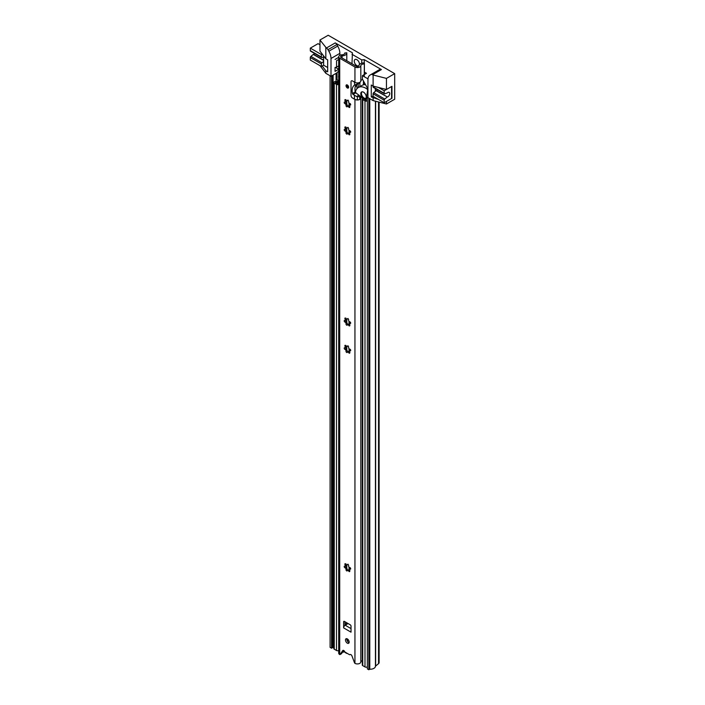 <?xml version="1.0" encoding="UTF-8"?>
<svg xmlns="http://www.w3.org/2000/svg" width="705" height="705" viewBox="0 0 705 705"><rect width="100%" height="100%" fill="white"/><g stroke="black" fill="none" stroke-linecap="round" stroke-linejoin="round"><path stroke-width="1.06" d="M331.579 76.625L330.099 75.77L330.099 647.384L331.579 648.239L331.579 76.625L332.522 76.078A2.089 1.207 0 0 0 333.13 75.224A2.089 1.207 0 0 0 333.121 75.118A3.137 1.807 180 0 1 333.113 75.065M331.579 648.239L332.522 647.701A2.089 1.207 0 0 0 333.13 646.846A2.089 1.207 0 0 0 333.121 646.741L333.121 75.329M333.13 646.379A3.137 1.807 180 0 1 333.791 645.454M379.114 102.128L379.114 662.612A3.137 1.807 180 0 1 378.55 663.652L375.642 666.049A1.049 0.599 0 0 0 375.448 666.357A5.226 3.014 180 0 1 369.781 669.212L368.838 669.75L367.358 668.895L367.358 97.281L368.838 98.136L368.838 669.75M336.461 73.135A3.137 1.807 0 0 0 337.087 73.029M367.939 96.946L367.358 97.281M369.781 669.212L369.781 98.674M348.332 642.184L349.178 642.052M346.754 653.094L347.327 653.42M346.754 653.42L345.6 652.751A2.608 1.507 -120 0 1 343.961 650.653M320.026 65.68L325.825 73.302L330.998 76.29L337.157 72.73M364.247 62.904L364.247 59.652L381.423 69.566A3.137 1.807 -120 0 0 379.854 69.407L370.107 75.038A10.452 6.037 60 0 0 367.939 79.824L367.939 97.616L373.112 100.603L386.455 103.987L386.455 101.432L391.583 98.471L391.583 86.521L386.455 89.491L386.455 78.396L394.685 73.637L328.195 35.25L319.955 40L326.389 48.028A3.137 1.807 60 0 1 327.957 49.685L328.838 51.209A10.452 6.037 60 0 1 330.998 58.489L330.998 76.29M327.957 49.685L336.823 44.565L337.704 46.089L328.838 51.209M339.863 55.298L339.863 53.368A10.452 6.037 -120 0 0 337.704 46.089M386.455 89.491L373.112 86.098L371.271 85.032L371.271 96.973L373.112 95.906M371.271 96.973L378.391 99.379M325.825 47.702L325.825 58.797L319.955 51.095L319.955 40M325.825 73.302L325.825 70.738L327.675 71.804L327.675 59.863L325.825 58.797M335.06 67.433L335.06 71.381L338.708 69.275M335.06 59.44L338.708 57.334M373.112 100.603L373.112 98.039M373.694 87.402A1.049 0.599 -60 0 1 373.333 87.385A1.049 0.599 -60 0 1 373.112 86.9L373.112 75.003L386.455 78.396M370.989 74.527L379.854 69.407L370.989 74.527A3.137 1.807 60 0 1 372.557 74.686L373.112 75.003M325.825 70.738L322.211 66.006M336.823 44.565A3.137 1.807 -120 0 0 335.254 42.908L352.43 52.822L351.98 63.75M351.98 54.276L361.736 59.907L361.736 63.194M361.736 59.907L364.247 59.652M386.455 103.987L394.685 99.238L394.685 73.637M384.199 100.225L373.112 93.827A1.049 0.599 -60 0 1 373.694 92.655L384.78 99.053A1.049 0.599 120 0 0 384.199 100.225L384.199 102.736L391.954 98.259L391.954 86.31L384.199 90.786L378.391 87.438M373.112 93.827L373.112 96.338L384.199 102.736M373.694 92.655L376.267 90.584A2.608 1.507 120 0 0 377.51 89.799M364.388 72.104L366.468 73.302L362.396 75.647L367.992 78.872M384.199 90.786L384.199 93.298A1.049 0.599 120 0 0 384.41 93.783A1.049 0.599 120 0 0 384.78 93.8L387.345 92.901A2.608 1.507 120 0 1 389.195 92.364A2.608 1.507 120 0 1 389.477 94.814A2.608 1.507 120 0 1 387.345 96.982L376.082 90.681M384.78 99.053L387.16 97.078M367.693 88.548L362.396 79.057L362.396 75.647M375.333 88.539L375.333 91.297M310.896 51.139A1.049 0.599 -60 0 1 310.526 51.121A1.049 0.599 -60 0 1 310.315 50.645L310.315 48.134L318.07 43.657L319.955 44.741M310.315 50.645L321.392 57.043L321.392 54.532L322.211 54.056M310.315 48.134L321.392 54.532M321.392 57.043A1.049 0.599 120 0 0 321.612 57.519A1.049 0.599 120 0 0 321.974 57.537L323.613 57.008L323.613 55.889M338.708 65.865L336.541 67.116L336.541 60.718L338.708 59.467M338.708 69.222L335.457 67.345M327.675 67.539L323.613 65.195L321.392 66.473L321.392 63.961L310.315 57.563A1.049 0.599 -60 0 1 310.896 56.391L321.974 62.798A1.049 0.599 120 0 0 321.392 63.961M310.315 57.563L310.315 60.075L321.392 66.473M314.712 53.536A2.608 1.507 -60 0 1 313.461 54.32L323.613 60.181M323.613 60.392L313.276 54.426L310.896 56.391M323.613 65.195L323.613 61.441L321.974 62.798M323.613 61.441L323.613 57.008M358.951 65.6A3.657 2.115 60 0 1 356.06 65.01A3.657 2.115 60 0 1 354.271 61.141A3.657 2.115 60 0 1 356.862 59.652A3.657 2.115 60 0 1 359.444 64.129A3.657 2.115 60 0 1 359.418 64.56M347.327 638.906A2.608 1.507 -120 0 0 346.023 638.774A2.608 1.507 -120 0 0 345.617 640.863A2.608 1.507 -120 0 0 347.327 643.172A2.608 1.507 -120 0 0 348.631 643.295A2.608 1.507 -120 0 0 349.037 641.206A2.608 1.507 -120 0 0 347.327 638.906M346.869 638.704A2.608 1.507 -120 0 0 348.658 642.405A2.608 1.507 -120 0 0 349.116 642.599M346.032 85.737A1.824 1.057 -120 0 0 346.834 87.579A1.824 1.057 -120 0 0 348.244 88.063A1.824 1.057 -120 0 0 348.623 87.226A1.824 1.057 -120 0 0 347.821 85.384A1.824 1.057 -120 0 0 346.411 84.9A1.824 1.057 -120 0 0 346.032 85.737M350.685 350.359A0.934 0.538 -120 0 0 349.742 349.134A1.216 0.696 60 0 1 348.843 348.376A1.216 0.696 60 0 1 348.649 347.221A0.934 0.538 -120 0 0 347.398 346.12A1.216 0.696 60 0 1 347.16 346.507A1.216 0.696 60 0 1 345.891 345.714A0.934 0.538 -120 0 0 344.983 346.243A1.216 0.696 60 0 1 345.291 347.177A1.216 0.696 60 0 1 345.036 347.732A1.216 0.696 60 0 1 344.578 347.741A0.934 0.538 -120 0 0 344.912 349.38A1.216 0.696 60 0 1 346.067 350.975A1.216 0.696 60 0 1 346.014 351.284A0.934 0.538 -120 0 0 347.257 352.394A1.216 0.696 60 0 1 347.494 351.998A1.216 0.696 60 0 1 348.763 352.8A0.934 0.538 -120 0 0 349.68 352.271A1.216 0.696 60 0 1 349.618 350.773A1.216 0.696 60 0 1 350.077 350.764A0.934 0.538 -120 0 0 350.685 350.359M348.006 345.767L347.398 346.12M345.723 347.08L346.129 345.582M347.776 351.839A0.934 0.538 -120 0 1 347.274 350.799L346.058 348.719L344.912 349.38M347.16 350.623L346.014 351.284M350.685 131.95A0.934 0.538 -120 0 0 349.742 130.725A1.216 0.696 60 0 1 348.843 129.976A1.216 0.696 60 0 1 348.649 128.812A0.934 0.538 -120 0 0 347.398 127.711A1.216 0.696 60 0 1 347.16 128.099A1.216 0.696 60 0 1 345.891 127.305A0.934 0.538 -120 0 0 344.983 127.834A1.216 0.696 60 0 1 345.291 128.768A1.216 0.696 60 0 1 345.036 129.323A1.216 0.696 60 0 1 344.578 129.332A0.934 0.538 -120 0 0 344.912 130.971A1.216 0.696 60 0 1 346.067 132.566A1.216 0.696 60 0 1 346.014 132.875A0.934 0.538 -120 0 0 347.257 133.985A1.216 0.696 60 0 1 347.494 133.589A1.216 0.696 60 0 1 348.763 134.391A0.934 0.538 -120 0 0 349.68 133.862A1.216 0.696 60 0 1 349.618 132.364A1.216 0.696 60 0 1 350.077 132.355A0.934 0.538 -120 0 0 350.685 131.95M348.006 127.358L347.398 127.711M345.723 128.671L346.129 127.173M347.776 133.43A0.934 0.538 -120 0 1 347.274 132.39L346.058 130.31L344.912 130.971M347.16 132.214L346.014 132.875M350.685 104.648A0.934 0.538 -120 0 0 349.742 103.423A1.216 0.696 60 0 1 348.843 102.674A1.216 0.696 60 0 1 348.649 101.511A0.934 0.538 -120 0 0 347.398 100.41A1.216 0.696 60 0 1 347.16 100.797A1.216 0.696 60 0 1 345.891 100.004A0.934 0.538 -120 0 0 344.983 100.533A1.216 0.696 60 0 1 345.291 101.467A1.216 0.696 60 0 1 345.036 102.022A1.216 0.696 60 0 1 344.578 102.031A0.934 0.538 -120 0 0 344.912 103.67A1.216 0.696 60 0 1 346.067 105.265A1.216 0.696 60 0 1 346.014 105.574A0.934 0.538 -120 0 0 347.257 106.684A1.216 0.696 60 0 1 347.494 106.288A1.216 0.696 60 0 1 348.763 107.089A0.934 0.538 -120 0 0 349.68 106.561A1.216 0.696 60 0 1 349.618 105.063A1.216 0.696 60 0 1 350.077 105.054A0.934 0.538 -120 0 0 350.685 104.648M348.006 100.057L347.398 100.41M346.129 99.872L345.723 101.37M345.318 101.864A0.934 0.538 -120 0 0 345.961 102.815L347.16 104.913L346.014 105.574M350.685 323.057A0.934 0.538 -120 0 0 349.742 321.832A1.216 0.696 60 0 1 348.843 321.083A1.216 0.696 60 0 1 348.649 319.92A0.934 0.538 -120 0 0 347.398 318.819A1.216 0.696 60 0 1 347.16 319.206A1.216 0.696 60 0 1 345.891 318.413A0.934 0.538 -120 0 0 344.983 318.942A1.216 0.696 60 0 1 345.291 319.876A1.216 0.696 60 0 1 345.036 320.431A1.216 0.696 60 0 1 344.578 320.44A0.934 0.538 -120 0 0 344.912 322.079A1.216 0.696 60 0 1 346.067 323.674A1.216 0.696 60 0 1 346.014 323.983A0.934 0.538 -120 0 0 347.257 325.093A1.216 0.696 60 0 1 347.494 324.697A1.216 0.696 60 0 1 348.763 325.498A0.934 0.538 -120 0 0 349.68 324.97A1.216 0.696 60 0 1 349.618 323.472A1.216 0.696 60 0 1 350.077 323.463A0.934 0.538 -120 0 0 350.685 323.057M348.006 318.466L347.398 318.819M346.129 318.281L345.723 319.779M345.318 320.273A0.934 0.538 -120 0 0 345.961 321.224L347.16 323.322L346.014 323.983M350.685 568.768A0.934 0.538 -120 0 0 349.742 567.543A1.216 0.696 60 0 1 348.843 566.785A1.216 0.696 60 0 1 348.649 565.63A0.934 0.538 -120 0 0 347.398 564.529A1.216 0.696 60 0 1 347.16 564.916A1.216 0.696 60 0 1 345.891 564.123A0.934 0.538 -120 0 0 344.983 564.652A1.216 0.696 60 0 1 345.291 565.586A1.216 0.696 60 0 1 345.036 566.141A1.216 0.696 60 0 1 344.578 566.15A0.934 0.538 -120 0 0 344.912 567.789A1.216 0.696 60 0 1 346.067 569.384A1.216 0.696 60 0 1 346.014 569.693A0.934 0.538 -120 0 0 347.257 570.803A1.216 0.696 60 0 1 347.494 570.407A1.216 0.696 60 0 1 348.763 571.2A0.934 0.538 -120 0 0 349.68 570.68A1.216 0.696 60 0 1 349.618 569.182A1.216 0.696 60 0 1 350.077 569.173A0.934 0.538 -120 0 0 350.685 568.768M348.006 564.176L347.398 564.529M346.129 563.991L345.723 565.489M345.318 565.983A0.934 0.538 -120 0 0 345.961 566.935L347.16 569.032L346.014 569.693M347.16 569.032L347.274 569.208A0.934 0.538 -120 0 0 347.776 570.248M347.16 323.322L347.274 323.498A0.934 0.538 -120 0 0 347.776 324.538M345.318 129.165A0.934 0.538 -120 0 0 345.961 130.117L346.058 130.31M347.16 104.913L347.274 105.089A0.934 0.538 -120 0 0 347.776 106.129M345.318 347.574A0.934 0.538 -120 0 0 345.961 348.526L346.058 348.719M344.912 53.157L346.781 52.743A5.014 2.899 180 0 1 346.798 52.998A5.014 2.899 180 0 1 342.066 55.889A1.569 0.908 0 0 0 340.586 56.788A1.569 0.908 0 0 0 341.044 57.431L356.272 66.217A1.569 0.908 0 0 0 357.937 66.429A1.569 0.908 0 0 0 358.942 65.636A5.014 2.899 180 0 1 364.388 62.904L364.229 76.704M343.626 650.442L341.52 653.641A1.049 0.599 60 0 1 341.396 653.764A1.049 0.599 60 0 1 341.229 653.817M344.965 621.757L344.965 625.353A2.194 1.269 -60 0 1 345.186 625.212L348.067 623.546M362.652 79.506A3.137 1.807 0 0 0 360.819 81.049A3.446 1.992 180 0 1 358.607 82.793A3.446 1.992 180 0 1 354.941 82.344L352.5 80.934A2.089 1.207 -120 0 0 351.451 80.837A2.089 1.207 -120 0 0 351.019 81.789L351.019 95.439A2.089 1.207 -120 0 0 352.5 98.004L354.941 99.405A3.446 1.992 0 0 0 358.607 99.863A3.446 1.992 0 0 0 360.819 98.11A3.137 1.807 180 0 1 361.418 97.149M344.912 52.84A3.137 1.807 180 0 1 344.921 52.998A3.137 1.807 180 0 1 341.96 54.805A3.446 1.992 0 0 0 338.708 56.788A3.446 1.992 0 0 0 339.713 58.198L354.941 66.993A3.446 1.992 0 0 0 358.607 67.442A3.446 1.992 0 0 0 360.819 65.688A3.137 1.807 180 0 1 364.229 63.988M362.282 660.62A3.137 1.807 180 0 0 360.819 662.048A3.446 1.992 0 0 1 358.607 663.802A3.446 1.992 0 0 1 354.941 663.343A1.049 0.608 60 0 1 354.465 662.647L351.962 655.95A1.674 0.969 -120 0 0 350.085 654.566A1.674 0.969 -120 0 0 349.988 654.637A1.049 0.599 60 0 1 349.936 654.681A1.049 0.599 60 0 1 349.407 654.628L345.247 652.222A1.049 0.599 60 0 1 344.666 651.561A1.674 0.969 -120 0 0 342.894 650.415A1.674 0.969 -120 0 0 342.692 650.609L340.189 654.416A1.049 0.599 60 0 1 340.066 654.531A1.049 0.599 60 0 1 339.713 654.557L339.713 58.198M343.635 627.899L351.019 632.165L351.019 626.102A1.049 0.599 60 0 0 350.279 624.824L344.375 621.413L343.635 621.836L343.635 627.899A2.194 1.269 -60 0 1 344.965 625.353M343.635 621.836A1.049 0.599 60 0 1 343.846 621.361A1.049 0.599 60 0 1 344.375 621.413M364.388 74.501L364.388 62.904M349.618 569.182L350.676 568.6M350.685 568.82L350.077 569.173M349.68 570.68L348.763 571.2M348.402 570.142L349.909 570.539M346.058 567.128L344.912 567.789M345.891 564.123L344.983 564.652M349.618 323.472L350.676 322.89M350.685 323.11L350.077 323.463M349.68 324.97L348.763 325.498M348.402 324.432L349.909 324.829M346.058 321.418L344.912 322.079M345.891 318.413L344.983 318.942M349.618 105.063L350.676 104.481M350.685 104.701L350.077 105.054M349.68 106.561L348.763 107.089M348.402 106.023L349.909 106.429M346.058 103.009L344.912 103.67M345.891 100.004L344.983 100.533M344.525 651.781A5.014 2.899 180 0 1 342.454 652.222M338.708 56.788L338.708 653.147A3.446 1.992 0 0 0 339.713 654.557M350.685 132.002L350.077 132.355M350.676 131.782L349.618 132.364M349.68 133.862L348.763 134.391M349.909 133.73L348.402 133.324M345.891 127.305L344.983 127.834M350.685 350.411L350.077 350.764M350.676 350.191L349.618 350.773M349.68 352.271L348.763 352.8M349.909 352.13L348.402 351.733M345.891 345.714L344.983 346.243M356.43 84.3A12.302 7.103 60 0 0 355.267 91.87L352.456 93.492A12.302 7.103 60 0 1 354.43 85.19L359.788 83.005L360.07 82.185M355.267 91.87A1.049 0.599 -120 0 0 355.858 92.831L357.417 94.021M354.703 85.023L354.43 82.053L352.5 80.934A2.089 1.207 60 0 0 351.451 80.837A2.089 1.207 60 0 0 351.019 81.789L351.019 95.439A2.089 1.207 60 0 0 352.5 98.004L354.43 99.114A4.459 2.573 -0 0 0 357.364 99.863A3.384 1.956 -0 0 0 359.788 99.29L360.07 96.867A2.089 1.207 -120 0 0 359.224 95.431M358.915 95.193L356.633 96.514L353.055 94.452L355.858 92.831M356.633 96.514L360.07 96.867M357.364 96.726L357.364 99.863M352.456 93.492A1.049 0.599 -120 0 0 353.055 94.452M357.364 84.001L357.364 82.926M347.336 85.323A1.172 0.679 -120 0 0 348.138 86.971A1.172 0.679 -120 0 0 348.332 87.059M338.515 80.881A3.137 1.807 180 0 1 335.58 81.577A1.569 0.908 0 0 0 333.791 82.476L333.791 648.547A1.569 0.908 0 0 0 334.249 649.182L336.496 650.477A1.569 0.908 0 0 0 338.708 650.486M362.819 98.242A1.569 0.908 0 0 0 362.282 98.92L362.282 664.991A1.569 0.908 0 0 0 362.74 665.635L364.987 666.93A1.569 0.908 0 0 0 367.358 666.824M363.903 98.92A4.706 2.714 180 0 1 363.851 98.92L366.098 100.216A4.706 2.714 180 0 1 366.045 99.837A4.706 2.714 180 0 1 367.358 97.951A4.706 2.714 180 0 1 366.565 98.374M362.282 98.92A1.569 0.908 0 0 0 362.74 99.564L364.987 100.859A1.569 0.908 0 0 0 367.358 100.753M338.708 82.018A4.706 2.714 180 0 1 335.36 82.476L337.607 83.772A4.706 2.714 180 0 1 338.708 82.088M333.791 82.476A1.569 0.908 0 0 0 334.249 83.111L336.496 84.406A1.569 0.908 0 0 0 338.708 84.415M338.708 80.996L337.06 79.612L337.06 73.426A3.137 1.807 60 0 1 337.704 71.989L338.708 71.408M364.027 81.974L364.027 84.732M338.708 75.99A2.247 1.295 -120 0 0 338.708 77.462M356.598 84.239L357.047 88.583M355.144 87.059L357.047 84.494M355.514 91.668A1.049 0.599 -120 0 0 356.113 92.998L362.996 98.374A4.177 2.415 -120 0 0 365.595 98.929A4.177 2.415 -120 0 0 366.424 97.581L367.631 90.337A1.049 0.599 -120 0 0 366.979 88.962A15.149 8.751 -120 0 0 358.334 87.526A15.149 8.751 -120 0 0 355.523 91.606A1.049 0.599 -120 0 0 355.514 91.668M366.203 97.413A3.869 2.23 60 0 1 365.446 98.656A3.869 2.23 60 0 1 362.247 97.387A3.869 2.23 60 0 1 360.819 93.21A3.869 2.23 60 0 1 361.577 91.967A3.869 2.23 60 0 1 364.767 93.245A3.869 2.23 60 0 1 366.203 97.413M365.56 84.723A15.149 8.751 -120 0 0 362.026 85.393L358.334 87.526M362.194 91.844L362.308 91.782A3.657 2.115 -120 0 0 362.194 91.844A3.657 2.115 -120 0 0 361.639 94.778A3.657 2.115 -120 0 0 364.027 97.995A3.657 2.115 -120 0 0 365.851 98.18A3.657 2.115 -120 0 0 365.974 98.101M347.803 639.25A5.226 3.014 60 0 1 347.027 640.325L348.2 639.655M332.522 647.701L332.522 76.078M336.082 81.595L336.082 73.355M337.713 81.304L337.713 80.423M375.448 666.357L375.448 101.194M375.642 666.049L375.642 101.247M378.55 663.652L378.55 101.978M348.464 640.008L347.204 640.739M339.863 53.368L330.998 58.489M326.389 48.028L335.254 42.908M381.423 69.566L372.557 74.686M373.112 86.9L384.199 93.298M376.267 90.584L387.345 96.982M354.941 82.344L354.941 66.993M354.941 663.343L354.941 99.405M360.819 81.049L360.819 65.688M360.819 662.048L360.819 98.11M342.066 58.022L342.066 55.889M343.159 650.336L342.692 650.609M341.52 653.641L340.189 654.416M351.019 628.578L345.186 625.212M359.788 83.005L359.788 82.362M359.788 99.29L359.788 97.034M354.43 95.51L354.43 99.114M346.455 84.882A1.824 1.057 -120 0 0 346.217 86.354A1.824 1.057 -120 0 0 347.398 87.931A1.824 1.057 -120 0 0 348.279 88.046M347.398 87.614A1.436 0.828 60 0 1 346.384 85.851A1.436 0.828 60 0 1 347.398 85.27A1.436 0.828 60 0 1 348.42 87.023A1.436 0.828 60 0 1 347.398 87.614M347.406 85.287A1.172 0.679 -120 0 0 347.001 85.314A1.172 0.679 -120 0 0 346.816 86.257A1.172 0.679 -120 0 0 347.583 87.297A1.172 0.679 -120 0 0 348.173 87.35A1.172 0.679 -120 0 0 348.411 86.909M349.557 569.226L349.557 567.481M349.557 132.408L349.557 130.663M349.557 105.107L349.557 103.362M349.557 350.817L349.557 349.072M349.557 323.516L349.557 321.771M334.249 649.182L334.249 83.111M336.496 650.477L336.496 84.406M364.987 666.93L364.987 100.859M362.74 665.635L362.74 99.564M359.911 96.444L359.911 95.968M363.701 81.383L363.701 84.785M363.419 80.89L363.419 84.847M359.911 82.934L359.911 86.618M358.255 83.692L358.255 87.579M366.424 97.581L367.939 96.708M366.979 88.962L367.939 88.407M347.442 623.185L344.965 624.612M333.13 646.846L333.13 75.224M373.333 87.385L384.41 93.783M321.612 57.519L310.526 51.121M345.882 347.248L345.036 347.732M345.882 128.839L345.036 129.323M345.882 101.538L345.036 102.022M345.882 319.947L345.036 320.431M345.882 565.657L345.036 566.141M348.34 569.922L347.494 570.407M347.997 564.432L347.16 564.916M348.34 324.212L347.494 324.697M347.997 318.722L347.16 319.206M348.34 105.803L347.494 106.288M347.997 100.313L347.16 100.797M346.798 568.512L346.798 564.961M346.798 350.103L346.798 346.552M346.798 322.802L346.798 319.25M346.798 131.694L346.798 128.143M346.798 104.393L346.798 100.841M346.798 60.753L346.798 52.998M341.396 653.764L340.066 654.531M348.34 133.104L347.494 133.589M347.997 127.614L347.16 128.099M348.34 351.513L347.494 351.998M347.997 346.023L347.16 346.507M347.001 85.314L348.173 87.35M349.001 570.081L349.001 567.032M349.001 351.672L349.001 348.623M349.001 324.37L349.001 321.321M349.001 133.263L349.001 130.213M349.001 105.961L349.001 102.912M365.595 98.929L367.358 97.916M344.965 624.26L347.133 623.009"/></g></svg>
